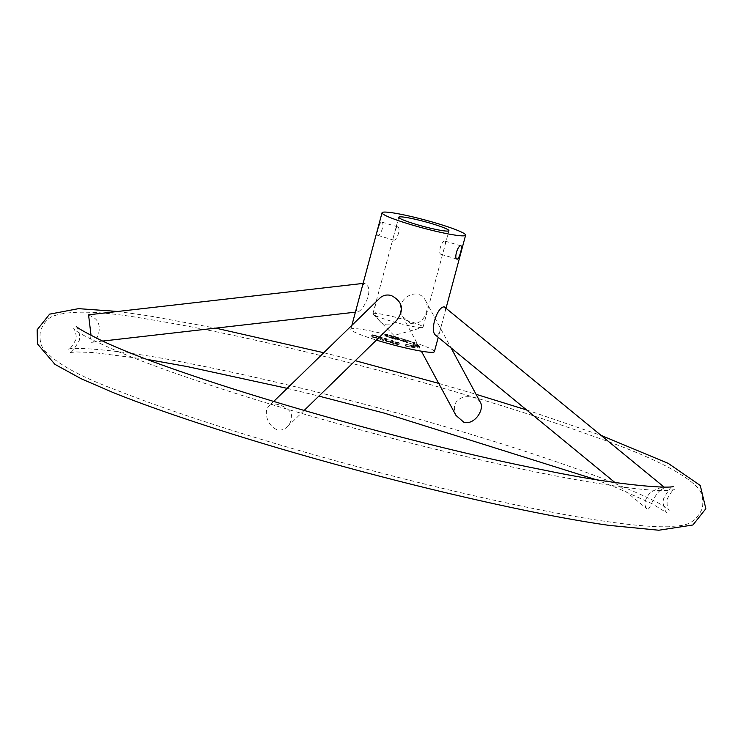 <?xml version="1.0" encoding="UTF-8"?>
<svg xmlns="http://www.w3.org/2000/svg" width="743" height="743" viewBox="0 0 743 743"><rect width="100%" height="100%" fill="white"/><g stroke="black" fill="none" stroke-linecap="round" stroke-linejoin="round"><path stroke-width="0.56" stroke-dasharray="3.71 2.79" d="M405.994 320.159A25.959 2.489 -165 0 1 423.046 327.189A25.959 2.489 -165 0 1 422.618 327.487A25.959 2.489 -165 0 1 389.936 320.781A25.959 2.489 -165 0 1 373.116 314.224A25.959 2.489 -165 0 1 372.893 313.75A25.959 2.489 -165 0 1 405.994 320.159M381.549 222.064L381.763 222.092C384.92 222.584 380.983 235.837 377.983 235.382L377.778 235.355C375.902 235.262 379.515 221.888 381.549 222.064M397.394 226.819L397.607 226.847C401.443 227.544 396.651 241.466 393.623 240.11C392.183 240.138 395.685 226.745 397.394 226.819M444.918 241.076C441.593 240.509 437.534 253.753 441.128 254.357C442.912 255.341 446.552 241.085 445.113 241.104L444.918 241.076M416.479 345.811L415.486 345.588A25.411 2.433 -165 0 1 417.167 346.981L418.235 347.26A26.507 2.545 15 0 0 416.479 345.811L416.925 344.148L415.931 343.925A25.411 2.433 -165 0 1 417.612 345.319L418.68 345.597A26.507 2.545 15 0 0 416.925 344.148M388.886 337.396L392.453 337.591L385.366 336.152L387.4 336.077L383.834 335.882L390.92 337.322L388.886 337.396L389.332 335.734L392.898 335.929L385.812 334.489L387.846 334.415L386.871 334.118L384.28 334.22L391.366 335.66L389.332 335.734M403.105 341.669L406.7 341.873C401.657 340.099 396.409 339.44 404.155 341.622L403.105 341.669L403.551 340.006L404.554 340.303L404.108 341.966M404.554 340.303L407.145 340.201C402.102 338.427 396.855 337.777 404.601 339.96L400.403 338.529L399.957 340.192L404.155 341.622L404.601 339.96L403.551 340.006M375.809 337.935L372.039 336.867L372.484 335.204L376.255 336.273L375.809 337.935C370.395 336.737 372.68 336.774 377.425 338.167L371.937 336.43L377.23 337.944L377.676 336.273L376.162 335.706L373.311 335.056L372.865 336.718C376.85 337.378 378.893 338.715 372.782 336.867C370.766 336.737 372.085 337.192 376.757 338.223L375.809 337.935C370.395 336.737 372.68 336.774 377.425 338.167L371.937 336.43L372.382 334.768L373.311 335.056C377.295 335.715 379.339 337.053 373.227 335.195C371.212 335.074 372.531 335.53 377.203 336.56L376.757 338.223C372.085 337.192 370.766 336.737 372.782 336.867C378.893 338.715 376.85 337.378 372.865 336.718M386.388 341.362L390.642 341.854C392.397 342.514 392.313 342.746 390.381 342.56L393.251 342.727L393.697 341.065L391.84 341.204L391.394 342.867C393.716 343.108 393.604 342.774 391.032 341.864L385.376 341.056L386.388 341.362L386.834 339.7L391.087 340.183C392.843 340.851 392.759 341.083 390.827 340.898L390.381 342.56L392.183 342.439L392.629 340.777L390.827 340.898L391.84 341.204C394.161 341.446 394.05 341.111 391.477 340.201L385.821 339.393L385.376 341.056M434.404 351.634A43.261 4.142 15 0 0 393.688 336.43A43.261 4.142 15 0 0 350.826 329.242A43.261 4.142 15 0 0 376.422 340.099M381.27 338.957L377.676 338.752L383.676 340.545L386.267 340.452L380.054 339.003L381.27 338.957L381.716 337.285L380.713 336.988L378.122 337.09L384.122 338.882L386.713 338.789L381.716 337.285M398.619 344.158L392.508 343.201L398.852 345.003L396.344 344.241L398.619 344.158L399.065 342.495L392.954 341.539L398.991 343.35L396.79 342.579L399.065 342.495M413.99 344.511L406.43 342.393L413.99 344.511L414.752 342.755L406.876 340.731L414.436 342.839M391.245 338.111L396.966 339.82L399.548 339.727L394.013 338.065L398.239 339.43L392.898 338.204L396.26 339.514L391.245 338.111L391.691 336.449L397.412 338.158L399.994 338.065L394.459 336.403L398.685 337.768L393.651 336.523L396.706 337.842L391.691 336.449M412.309 347.167A25.411 2.433 -165 0 1 405.381 345.978L405.938 346.219A26.507 2.545 15 0 0 413.164 347.455L415.031 347.538L411.455 346.879L412.309 347.167L412.755 345.504A25.411 2.433 -165 0 1 405.827 344.315L406.384 344.557A26.507 2.545 15 0 0 413.61 345.792L415.476 345.876L412.755 345.504M435.807 335.344L436.68 335.678C438.491 334.879 440.088 331.434 441.444 325.36L444.388 314.373C445.605 310.37 445.846 307.964 445.103 307.147M360.81 291.98C362.036 286.594 363.457 283.659 365.073 283.185L368.054 286.575C371.704 294.878 362.147 311.466 357.578 311.911L357.476 311.921C355.999 311.447 356.129 308.466 357.866 302.968M410.461 323.289L402.697 316.555C392.183 301.379 417.176 284.402 425.498 300.497C430.968 310.806 421.792 326.567 410.461 323.289M379.729 298.231C366.893 309.32 382.171 335.297 396.669 320.382M404.461 341.613L401.044 340.489L401.489 338.827L404.907 339.95C400.635 338.567 400.951 338.548 405.836 339.913L404.907 339.95L404.461 341.613C400.189 340.229 400.505 340.22 405.39 341.576L404.461 341.613M412.941 344.195L407.498 342.69L412.941 344.195L413.387 342.532L407.944 341.028L413.387 342.532M373.311 335.056C377.295 335.715 379.339 337.053 373.227 335.195C371.212 335.074 372.531 335.53 377.203 336.56L376.255 336.273C370.841 335.074 373.125 335.112 377.871 336.505L372.382 334.768L377.871 336.505C373.125 335.112 370.841 335.074 376.255 336.273M269.133 405.901L269.245 405.789C271.371 403.774 274.669 403.468 279.136 404.861C291.581 408.919 294.73 415.829 288.581 425.609C274.78 440.376 260.059 414.325 269.133 405.901M660.991 489.99C654.156 494.021 650.227 508.955 647.905 509.224L647.004 508.871C643.512 505.091 644.487 499.751 649.939 492.85C657.397 488.485 662.273 486.693 664.586 487.482L660.991 489.99M418.68 345.597L418.235 347.26M419.739 345.885L419.293 347.548M417.715 345.792L417.269 347.455M416.544 345.031L416.099 346.693M417.612 345.319L417.167 346.981M415.931 343.925L415.486 345.588M411.901 345.207L411.455 346.879M415.476 345.876L415.031 347.538M414.464 346.089L414.018 347.752M413.61 345.792L413.164 347.455M406.384 344.557L405.938 346.219M405.827 344.315L405.381 345.978M391.366 335.66L390.92 337.322M385.32 334.536L384.874 336.198M384.28 334.22L383.834 335.882M386.871 334.118L386.425 335.79M387.846 334.415L387.4 336.077M385.812 334.489L385.366 336.152M391.849 335.613L391.403 337.285M392.898 335.929L392.453 337.591M390.307 336.031L389.861 337.694M391.998 336.43L391.552 338.093M396.706 337.842L396.26 339.514M397.589 337.814L397.143 339.477M393.344 336.542L392.898 338.204M393.651 336.523L393.205 338.195M397.895 337.805L397.449 339.467M398.685 337.768L398.239 339.43M394.152 336.412L393.706 338.074M394.459 336.403L394.013 338.065M399.994 338.065L399.548 339.727M397.412 338.158L396.966 339.82M405.836 339.913L405.39 341.576M407.145 340.201L406.7 341.873M396.79 342.579L396.344 344.241M399.297 343.331L398.852 345.003M398.991 343.35L398.545 345.012M392.954 341.539L392.508 343.201M393.261 341.52L392.815 343.182M395.778 342.282L395.332 343.944M398.062 342.189L397.616 343.851M385.821 339.393L386.834 339.7M380.5 337.331L380.054 339.003M384.484 338.529L384.038 340.192M385.701 338.483L385.255 340.145M386.713 338.789L386.267 340.452M384.122 338.882L383.676 340.545M383.119 338.585L382.673 340.248M384.177 338.539L383.732 340.201M380.193 337.35L379.747 339.012M379.134 337.387L378.689 339.049M378.122 337.09L377.676 338.752M380.713 336.988L380.267 338.65M91.036 335.372C90.302 339.876 90.525 342.198 91.695 342.319C97.398 342.486 104.094 324.533 94.194 317.902L88.556 314.809M480.368 402.307C477.062 397.524 471.424 395.787 463.446 397.115C454.837 400.254 452.348 406.356 455.979 415.421M373.116 314.224L393.948 335.464L422.618 327.487M377.778 235.355L393.623 240.11M381.763 222.092L397.607 226.847M423.046 327.189L448.902 230.683M372.893 313.75L398.75 217.244M351.866 325.35L350.826 329.242M446.106 307.974L444.388 314.373M441.444 325.36L438.24 337.341M371.036 336.598L371.481 334.926M378.224 338.214L378.679 336.551M273.638 401.517L269.245 405.789M304.082 410.517L288.581 425.609M614.916 482.504L647.004 508.871M664.047 487.036L664.586 487.482M441.128 254.357L456.982 259.112M445.113 241.104L460.957 245.849M414.752 342.755L414.306 344.418M406.876 340.731L406.43 342.393M407.944 341.028L407.498 342.69M413.693 342.449L413.247 344.12M365.073 283.185L363.113 283.408M357.578 311.911L355.405 312.162M102.729 341.056L91.695 342.319M402.697 316.555L421.365 351.179M425.498 300.497L451.02 347.845M76.223 326.242C76.993 325.861 81.526 336.672 78.897 341.167C73.631 350.157 70.39 353.974 69.164 352.6L76.213 351.95L93.107 352.498L147.3 359.417M287.16 388.348L318.896 396.093M595.58 479.532L615.724 487.389L651.982 503.643L666.657 512.698C665.988 513.088 661.428 502.853 663.898 498.126C669.137 488.875 672.406 484.956 673.725 486.34M117.803 311.466L149.64 315.97L215.711 328.137M323.762 352.721L355.265 360.689M438.714 383.379L476.049 394.301M526.601 409.941L601.319 435.491M669.164 526.741C641.627 527.4 595.71 521.196 531.403 508.138C470.783 495.785 405.353 479.959 335.112 460.66C245.933 435.937 173.073 412.439 116.549 390.177C79.91 376.534 55.92 363.253 44.58 350.325C40.605 346.006 39.24 339.495 40.466 330.793C43.856 322.49 48.388 317.484 54.081 315.794C71.607 310.072 102.683 311.168 147.3 319.1C211.114 329.381 288.173 346.47 378.475 370.348C461.83 392.638 534.05 414.826 595.152 436.921C648.908 455.663 682.956 472.455 697.287 487.297C701.856 491.55 703.565 498.497 702.414 508.156C693.358 528.106 680.263 525.022 669.164 526.741M667.771 490.426C643.577 491.671 576.633 481.594 495.107 463.242C413.619 444.927 332.446 423.315 251.58 398.397C196.551 381.289 152.269 365.77 118.75 351.838C90.739 339.542 75.721 331.805 73.706 328.62C74.151 328.322 77.523 336.022 75.591 340.099C71.634 347.222 69.164 350.278 68.17 349.284C71.755 346.637 121.388 349.674 185.137 362.658C244.716 374.156 311.001 389.759 384.01 409.467C470.319 433.002 542.362 455.7 600.149 477.563C642.741 494.597 665.747 505.519 669.174 510.33C667.372 508.704 666.731 504.887 667.279 498.878C671.235 491.736 673.715 488.662 674.718 489.656L667.771 490.426"/><path stroke-width="1.11" d="M415.801 224.275A25.959 2.489 -165 0 1 398.75 217.244A25.959 2.489 -165 0 1 424.467 221.563A25.959 2.489 -165 0 1 448.902 230.683A25.959 2.489 -165 0 1 415.801 224.275M376.422 340.099A43.261 4.142 15 0 0 432.222 352.321A43.261 4.142 15 0 0 434.404 351.634L438.24 337.341M457.186 259.14C459.22 259.326 462.833 245.961 460.957 245.849L460.753 245.831C457.762 245.357 453.815 258.629 456.982 259.112L457.186 259.14M664.047 487.036L444.379 306.933C437.478 305.902 429.185 331.304 435.807 335.344L614.916 482.504M463.428 235.847A43.261 4.142 15 0 0 465.62 235.159A43.261 4.142 15 0 0 424.903 219.956A43.261 4.142 15 0 0 382.041 212.767A43.261 4.142 15 0 0 416.517 226.253A43.261 4.142 15 0 0 463.428 235.847M351.866 325.35L382.041 212.767M304.082 410.517L396.669 320.382C404.489 309.933 402.734 301.658 391.394 295.575C386.908 294.312 383.016 295.203 379.729 298.231L273.638 401.517M363.113 283.408L88.556 314.809L91.036 335.372M421.365 351.179L455.979 415.421L463.743 422.163C474.35 425.628 484.863 409.402 480.368 402.307L451.02 347.845M465.62 235.159L446.106 307.974M355.405 312.162L102.729 341.056M673.725 486.34C669.573 489.061 614.127 484.882 544.582 470.189C397.524 441.593 171.624 375.02 99.683 339.635C84.981 332.288 77.161 327.83 76.223 326.242M147.3 359.417L187.032 366.54L287.16 388.348M318.896 396.093L384.447 413.173L595.58 479.532M601.319 435.491L668.236 463.372L700.259 485.467L705.85 508.704L692.922 524.985L658.8 530.233L609.223 525.394C546.439 516.552 448.345 494.931 350.956 468.573C258.137 443.534 168.633 414.947 112.555 392.313L81.191 378.754L54.945 364.358L37.456 343.907L37.15 329.79L49.623 314.15L78.554 308.651L117.803 311.466M215.711 328.137L323.762 352.721M355.265 360.689L438.714 383.379M476.049 394.301L526.601 409.941"/></g></svg>
